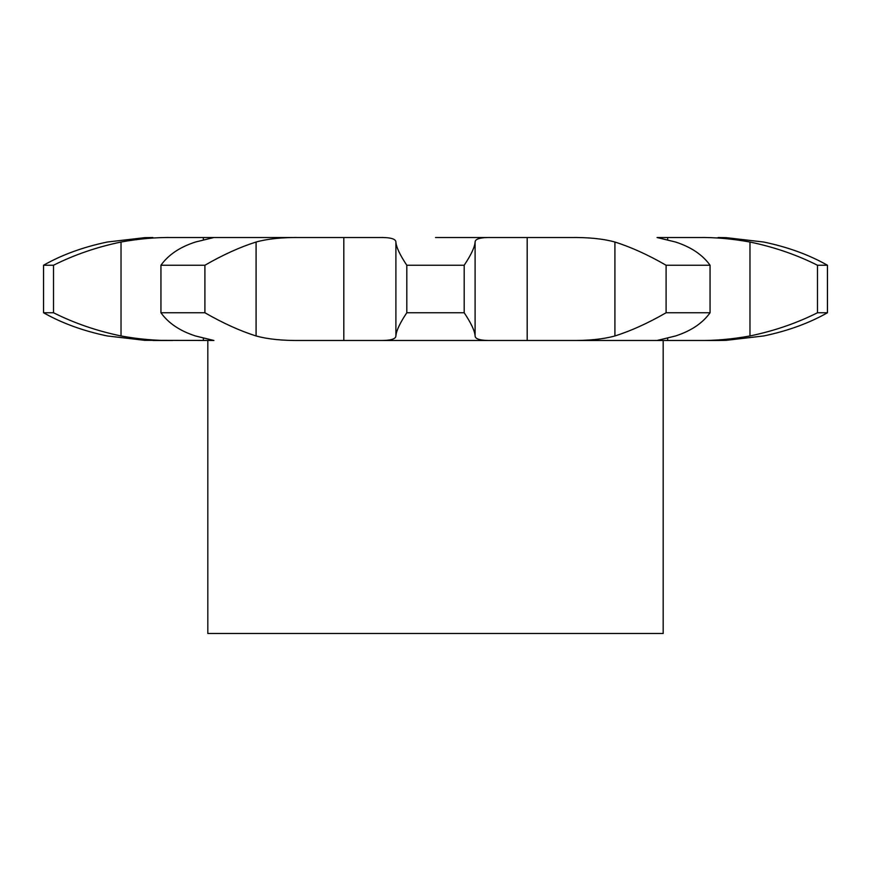 <?xml version="1.0" encoding="UTF-8"?>
<svg xmlns="http://www.w3.org/2000/svg" width="871" height="871" viewBox="0 0 871 871"><rect width="100%" height="100%" fill="white"/><g stroke="black" fill="none" stroke-linecap="round" stroke-linejoin="round"><path stroke-width="1.31" d="M718.118 237.522L726.174 237.652L763.725 242.029C787.809 247.059 809.05 254.789 827.45 265.241L817.488 265.241C796.671 254.789 774.167 247.059 749.975 242.029C732.021 238.752 714.764 237.25 698.215 237.522L657.05 237.522L675.58 242.029C691.095 247.059 702.592 254.789 710.061 265.241L666.097 265.241C647.97 254.789 630.909 247.059 614.915 242.029C603.135 238.752 588.099 237.25 569.797 237.522L492.463 237.522C480.977 237.25 475.185 238.752 475.098 242.029C474.782 247.059 471.157 254.789 464.199 265.241L464.199 312.754C471.157 323.195 474.782 330.926 475.098 335.956C475.185 339.233 480.977 340.735 492.463 340.474L718.118 340.474L726.174 340.332L763.725 335.956C787.809 330.926 809.05 323.195 827.45 312.754L817.488 312.754C796.671 323.195 774.167 330.926 749.975 335.956C732.021 339.233 714.764 340.735 698.215 340.474L718.118 340.474M475.098 242.029L475.098 335.956M464.199 265.241L406.801 265.241L406.801 312.754C399.843 323.195 396.218 330.926 395.902 335.956C395.815 339.233 390.023 340.735 378.537 340.474L301.203 340.474C282.901 340.735 267.865 339.233 256.085 335.956C240.091 330.926 223.03 323.195 204.903 312.754L160.939 312.754C168.408 323.195 179.905 330.926 195.42 335.956L213.928 340.474L144.826 340.332L107.275 335.956C83.191 330.926 61.95 323.195 43.55 312.754L53.512 312.754C74.329 323.195 96.833 330.926 121.025 335.956C138.979 339.233 156.236 340.735 172.785 340.474L152.882 340.474M464.199 312.754L406.801 312.754M152.882 237.522L144.826 237.652L107.275 242.029C83.191 247.059 61.95 254.789 43.55 265.241L53.512 265.241C74.329 254.789 96.833 247.059 121.025 242.029C138.979 238.752 156.236 237.25 172.785 237.522L378.537 237.522C390.023 237.25 395.815 238.752 395.902 242.029C396.218 247.059 399.843 254.789 406.801 265.241M435.5 237.522L492.463 237.522M395.902 242.029L395.902 335.956M657.072 340.474L569.797 340.474C588.099 340.735 603.135 339.233 614.915 335.956C630.909 330.926 647.97 323.195 666.097 312.754L710.061 312.754C702.592 323.195 691.095 330.926 675.58 335.956L657.072 340.474M492.463 340.474L378.537 340.474M160.939 265.241C168.408 254.789 179.905 247.059 195.42 242.029L213.928 237.522L301.203 237.522C282.901 237.25 267.865 238.752 256.085 242.029C240.091 247.059 223.03 254.789 204.903 265.241L160.939 265.241L160.939 312.754M663.179 340.474L663.179 633.478L207.821 633.478L207.821 340.474M666.097 265.241L666.097 312.754M204.903 265.241L204.903 312.754M53.512 265.241L53.512 312.754M43.55 265.241L43.55 312.754M710.061 265.241L710.061 312.754M817.488 265.241L817.488 312.754M827.45 265.241L827.45 312.754M527.195 237.522L527.195 340.474M614.915 242.029L614.915 335.956M343.805 237.522L343.805 340.474M256.085 242.029L256.085 335.956M203.357 237.522L203.357 239.765M203.357 338.231L203.357 340.474M121.025 242.029L121.025 335.956M667.665 237.522L667.665 239.765M667.665 338.22L667.665 340.474M749.975 242.029L749.975 335.956"/></g></svg>
